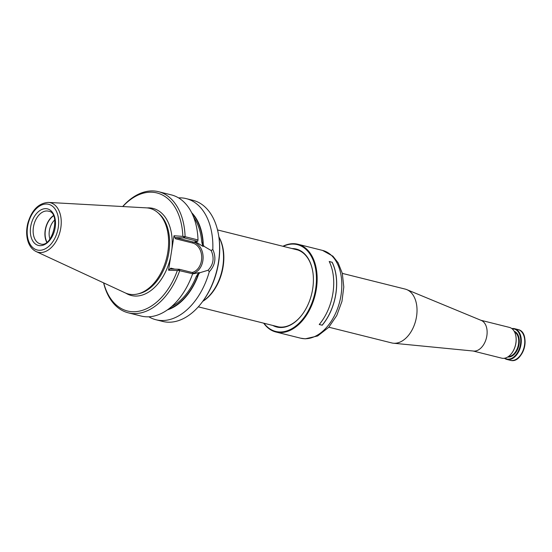 <?xml version="1.0" encoding="UTF-8"?>
<svg xmlns="http://www.w3.org/2000/svg" width="552" height="552" viewBox="0 0 552 552"><rect width="100%" height="100%" fill="white"/><g stroke="black" fill="none" stroke-linecap="round" stroke-linejoin="round"><path stroke-width="0.83" d="M218.875 237.015A60.844 39.109 -76 0 1 202.825 301.226A40.13 25.799 -76 0 0 218.875 237.029L218.737 236.09A62.424 40.13 -76 0 0 192.972 200.307L186.245 198.623A62.424 40.13 -76 0 0 180.821 197.864A62.424 40.13 -76 0 0 178.558 197.878M202.736 301.351A39.634 25.475 -76 0 0 218.854 236.863M54.71 219.965A13.71 8.811 -76 0 0 49.942 239.037M53.475 215.88A16.546 10.64 -76 0 0 46.934 242.066M53.371 215.659A16.843 10.826 -76 0 0 46.734 242.211M36.101 251.539C31.954 249.469 29.132 245.681 27.634 240.168C26.268 234.855 26.337 229.19 27.841 223.167C31.712 210.16 38.481 203.239 48.127 202.411L48.376 202.418A25.509 16.394 -76 0 1 60.092 231.44A25.509 16.394 -76 0 1 36.101 251.539L125.104 292.836A44.132 28.366 -76 0 0 137.31 294.057A44.132 28.366 -76 0 0 166.614 258.067A44.132 28.366 -76 0 0 157.686 212.52A44.132 28.366 -76 0 0 146.342 207.856L48.376 202.418A25.509 16.394 -76 0 0 48.148 202.411M128.236 312.818L141.146 316.048A62.424 40.13 -76 0 0 192.655 273.764L177.91 270.287L179.317 269.272L179.738 270.535A62.424 40.13 -76 0 1 128.236 312.818A62.424 40.13 -76 0 1 103.603 282.859M103.714 282.914A60.844 39.109 -76 0 0 138.241 311.356A60.844 39.109 -76 0 0 177.371 270.514L168.546 270.204L174.004 235.752L175.515 238.761L175.577 237.622L184.285 237.926L185.099 236.704L198.009 239.934L197.733 241.293L184.285 237.926L183.271 236.415L185.099 236.704A62.424 40.13 -76 0 0 158.507 191.689A62.424 40.13 -76 0 0 122.675 206.538M174.004 235.752L183.271 236.415M182.829 236.056A60.844 39.109 -76 0 0 122.799 206.545M198.009 239.934A62.424 40.13 -76 0 0 171.424 194.918L158.507 191.689M177.91 270.287L177.371 270.514M174.68 269.107L170.858 268.155L170.616 268.969L179.317 269.272L192.772 272.633L192.655 273.764M170.858 268.155L168.546 270.204M175.577 237.622L193.476 242.093L196.305 242.197L194.801 241.817L197.733 241.293M203.295 244.833L201.708 241.728L202.791 246.289L204.054 246.33L203.295 244.833A53.737 34.541 -76 0 0 191.668 212.706M196.305 242.197L202.791 246.289M171.472 306.664A52.516 33.755 -76 0 0 196.167 276.738L198.61 272.674L193.31 273.813M196.167 276.738L199.872 272.722L208.049 270.259C213.465 264.587 214.507 258.012 211.174 250.539L204.054 246.33M198.61 272.674L199.872 272.722M167.38 309.879A53.737 34.541 -76 0 0 198.672 274.027M208.049 270.259L209.291 271.715C215.287 265.305 216.46 257.887 212.817 249.449L211.174 250.532M212.817 249.449A62.424 40.13 -76 0 0 186.245 198.623M148.84 316.793A62.424 40.13 -76 0 0 155.968 319.753A62.424 40.13 -76 0 0 209.291 271.715M155.968 319.753L162.702 321.436A62.424 40.13 -76 0 0 202.267 301.978A62.424 40.13 -76 0 0 218.737 236.09M329.254 261.565L332.097 262.276A45.133 29.014 -76 0 1 322.133 325.176L319.263 324.466M322.133 325.176L319.222 324.514A45.236 29.077 -76 0 0 329.206 261.469L332.097 262.276M322.168 325.252A45.236 29.077 -76 0 0 332.152 262.207M263.69 323.182A45.236 29.077 -76 0 0 275.931 332.014A45.236 29.077 -76 0 0 315.102 295.175A45.236 29.077 -76 0 0 297.866 244.239A45.236 29.077 -76 0 0 293.933 243.687A45.236 29.077 -76 0 0 282.914 246.275M263.98 323.251A44.74 28.759 -76 0 0 312.142 302.379A44.74 28.759 -76 0 0 293.491 244.087A44.74 28.759 -76 0 0 283.197 246.344M272.805 325.459A40.179 25.827 -76 0 0 302.255 314.495A40.179 25.827 -76 0 0 312.853 272.081A40.179 25.827 -76 0 0 292.781 248.566A40.179 25.827 -76 0 0 292.029 248.552M276.048 326.273A39.689 25.509 -76 0 0 277.276 326.625A39.689 25.509 -76 0 0 302.344 314.378M312.874 272.226A39.689 25.509 -76 0 0 296.521 249.628A39.689 25.509 -76 0 0 295.272 249.366M511.835 328.564A15.856 10.191 104 0 1 513.167 328.481A15.856 10.191 104 0 1 514.54 328.675A15.856 10.191 104 0 1 520.584 346.532A15.856 10.191 104 0 1 506.853 359.442A15.856 10.191 104 0 1 504.411 358.262M512.146 328.813A15.456 9.936 104 0 1 512.808 328.799A15.456 9.936 104 0 1 519.915 346.884A15.456 9.936 104 0 1 504.797 358.193M511.821 353.114A15.456 9.936 -76 0 0 511.89 353.025A15.456 9.936 -76 0 0 515.968 336.706A15.456 9.936 -76 0 0 515.947 336.596M473.154 351.017L501.699 358.151A15.856 10.191 -76 0 0 503.079 358.345A15.856 10.191 -76 0 0 511.745 353.211A15.856 10.191 -76 0 0 515.934 336.478A15.856 10.191 -76 0 0 509.386 327.391L480.84 320.257M328.854 327.212L391.741 342.93A27.745 17.837 -76 0 0 393.417 343.22A27.745 17.837 -76 0 0 394.149 343.268A27.745 17.837 -76 0 0 415.904 319.78A27.745 17.837 -76 0 0 406.81 289.627A27.745 17.837 -76 0 0 405.196 289.096L342.309 273.378M393.417 343.22L473.644 351.065A15.856 10.191 -76 0 0 474.064 351.093A15.856 10.191 -76 0 0 486.491 337.672A15.856 10.191 -76 0 0 481.296 320.443L406.81 289.627M47.017 210.974A16.843 10.826 -76 0 0 33.637 226.01A16.843 10.826 -76 0 0 40.31 243.86C52.309 248.786 61.382 212.479 48.479 211.174A16.843 10.826 -76 0 0 47.017 210.974M45.85 208.656A18.83 12.103 -76 0 0 30.85 236.028A18.83 12.103 -76 0 0 52.067 236.773A18.83 12.103 -76 0 0 45.85 208.656M46.589 204.019A23.543 15.132 -76 0 0 27.821 238.25A23.543 15.132 -76 0 0 54.358 239.182A23.543 15.132 -76 0 0 46.589 204.019M137.31 294.057L138.856 293.712A43.387 27.89 -76 0 0 167.67 258.329A43.387 27.89 -76 0 0 158.893 213.548L157.686 212.52M171.907 248.966A44.878 28.849 -76 0 0 149.171 207.876A44.878 28.849 -76 0 0 147.136 207.911M125.828 293.153A44.878 28.849 -76 0 0 170.637 256.99M175.515 238.761L192.676 243.046A0.994 0.635 104 0 1 193.476 242.093A15.953 12.109 92 0 1 203.101 257.984A15.953 12.109 92 0 1 192.682 273.516M192.124 272.474A14.959 11.357 92 0 0 201.708 257.825A14.959 11.357 92 0 0 192.676 243.046M201.708 241.728A52.516 33.755 -76 0 0 193.766 217.467M203.005 244.826A53.309 34.265 -76 0 0 192.234 213.859M168.422 309.127A53.309 34.265 -76 0 0 198.382 274.02M300.598 338.176L305.249 338.831L317.648 335.975L328.757 327.315L336.768 315.509L341.957 301.351L343.792 286.971L342.302 273.33L338.128 262.821L332.925 256.197L322.534 250.408A45.236 29.077 104 0 1 340.453 298.342A45.236 29.077 104 0 1 304.531 338.728A45.236 29.077 104 0 1 300.598 338.176L275.931 332.014M522.509 332.946A15.359 9.874 104 0 1 524.386 347.477A15.359 9.874 104 0 1 515.892 359.421M510.324 360.311C523.406 364.361 531.466 332.125 518.011 329.544A15.856 10.191 104 0 1 524.055 347.394A15.856 10.191 104 0 1 510.324 360.311L506.853 359.442M514.188 331.276A13.276 8.535 104 0 1 518.687 346.056A13.276 8.535 104 0 1 507.764 356.978M514.54 331.931A12.882 8.28 104 0 1 518.142 345.918A12.882 8.28 104 0 1 508.385 356.571M297.742 249.98L217.522 229.936M278.525 326.887L198.299 306.836M202.825 301.226L202.267 301.978M322.534 250.408L297.866 244.239M518.011 329.544L514.54 328.675"/></g></svg>
